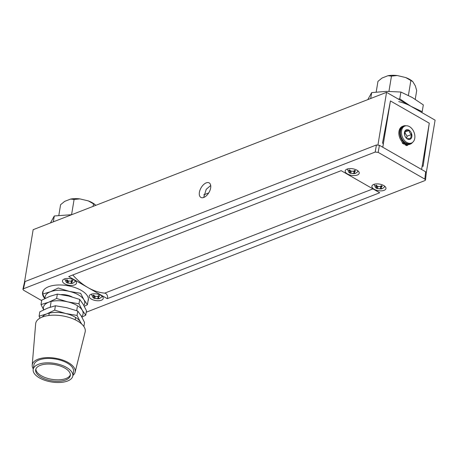 <?xml version="1.0" encoding="UTF-8"?>
<svg xmlns="http://www.w3.org/2000/svg" width="458" height="458" viewBox="0 0 458 458"><rect width="100%" height="100%" fill="white"/><g stroke="black" fill="none" stroke-linecap="round" stroke-linejoin="round"><path stroke-width="0.69" d="M210.709 185.479L206.214 189.349L203.69 197.49M203.821 197.438A8.364 4.586 119.8 0 1 200.867 197.409A8.364 4.586 119.8 0 1 199.997 190.104A8.364 4.586 119.8 0 1 206.232 182.868A8.364 4.586 119.8 0 1 209.186 182.897A8.364 4.586 119.8 0 1 210.05 190.202A8.364 4.586 119.8 0 1 203.821 197.438M426.306 172.546L435.1 120.151L386.546 92.333L377.97 144.86M382.802 147.258L383.403 143.629L382.499 143.114L390.439 100.943L429.278 123.196L423.089 166.369L422.19 165.853L421.589 169.483M404.855 132.688L404.563 132.803L404.855 132.688M386.546 92.333L33.153 229.681L24.492 282.157M69.96 296.355L70.017 296M421.612 169.494L429.278 123.196L390.439 100.943L382.774 147.241M404.946 143.612A9.263 6.406 68.8 0 0 405.702 143.944M405.387 136.879L407.099 138.705L410.54 138.597L411.427 134.503L409.715 132.683L408.874 130.524L405.433 130.633L404.546 134.721M410.792 131.996A5.084 3.521 -111.2 0 1 410.855 138.734A5.084 3.521 -111.2 0 1 405.542 137.119A5.084 3.521 -111.2 0 1 405.53 137.097A5.084 3.521 -111.2 0 1 404.488 134.417A5.084 3.521 -111.2 0 1 406.326 129.803A5.084 3.521 -111.2 0 1 410.792 131.996M411.456 143.028L410.374 143.451A9.103 6.298 -111.2 0 1 402.37 139.535A9.103 6.298 -111.2 0 1 403.784 126.482L404.861 126.064A9.103 6.298 -111.2 0 1 412.87 129.98A9.103 6.298 -111.2 0 1 411.456 143.028A9.103 6.298 -111.2 0 1 403.452 139.112A9.103 6.298 -111.2 0 1 404.861 126.064M404.763 132.122L408.874 130.524M406.635 138.31L407.099 136.186L404.672 132.402M407.099 136.186L411.427 134.503M404.208 141.745A0.67 0.464 68.8 0 0 403.962 142.879A0.67 0.464 68.8 0 0 404.322 141.843M406.126 125.778A9.692 6.704 68.8 0 0 403.389 126.007A9.692 6.704 68.8 0 0 402.468 140.732A2.782 1.924 -111.2 0 1 403.246 142.85L404.918 143.806L404.013 144.156L402.347 143.199L403.246 142.85M403.389 126.007L402.49 126.356A9.692 6.704 68.8 0 0 401.563 141.081A2.782 1.924 -111.2 0 1 402.347 143.199M405.994 143.697L405.908 143.732A0.67 0.464 68.8 0 0 405.691 144.436M406.807 143.383A0.67 0.464 68.8 0 0 407.294 144.631A0.67 0.464 68.8 0 0 407.299 143.543M406.103 143.073L405.885 144.362L407.557 145.318A2.782 1.924 -111.2 0 1 408.393 144.476A2.782 1.924 -111.2 0 1 408.839 144.385A9.692 6.704 68.8 0 0 410.408 144.07A9.692 6.704 68.8 0 0 412.584 142.386M407.975 144.734A9.692 6.704 68.8 0 0 409.509 144.419L410.408 144.07M407.557 145.318L406.658 145.667L404.986 144.711L405.885 144.362M404.918 143.806L405.135 142.49M88.337 300.345A23.209 10.895 -170.6 0 0 74.883 287.521A23.209 10.895 -170.6 0 0 48.64 286.708A23.209 10.895 -170.6 0 0 42.554 292.765A23.209 10.895 -170.6 0 0 44.85 298.547M107.275 298.656L68.711 276.558L341.164 170.668L379.722 192.761L107.275 298.656A3.349 2.319 68.8 0 0 105.632 293.446A3.349 2.319 68.8 0 0 104.705 293.137A60.227 41.672 -111.2 0 1 87.993 287.607A60.227 41.672 -111.2 0 1 72.765 274.983M373.757 184.425A7.122 3.343 -170.6 0 0 371.896 186.217A7.122 3.343 -170.6 0 0 376.092 190.116A7.122 3.343 -170.6 0 0 384.085 190.345A7.122 3.343 -170.6 0 0 385.945 188.547A7.122 3.343 -170.6 0 0 381.749 184.648A7.122 3.343 -170.6 0 0 373.757 184.425M91.039 294.305A7.122 3.343 -170.6 0 0 89.178 296.103A7.122 3.343 -170.6 0 0 93.38 299.996A7.122 3.343 -170.6 0 0 101.373 300.225A7.122 3.343 -170.6 0 0 103.227 298.427A7.122 3.343 -170.6 0 0 99.031 294.534A7.122 3.343 -170.6 0 0 91.039 294.305M347.032 169.111A7.122 3.343 -170.6 0 0 345.172 170.908A7.122 3.343 -170.6 0 0 349.374 174.801A7.122 3.343 -170.6 0 0 357.36 175.03A7.122 3.343 -170.6 0 0 359.221 173.233A7.122 3.343 -170.6 0 0 355.024 169.34A7.122 3.343 -170.6 0 0 347.032 169.111M64.315 278.991A7.122 3.343 -170.6 0 0 62.46 280.788A7.122 3.343 -170.6 0 0 66.656 284.687A7.122 3.343 -170.6 0 0 74.648 284.91A7.122 3.343 -170.6 0 0 76.509 283.118A7.122 3.343 -170.6 0 0 72.307 279.22A7.122 3.343 -170.6 0 0 64.315 278.991M86.247 312.213L424.95 180.566L425.511 180L424.835 179.118L378.182 152.388L375.194 152.062L23.455 288.769L22.9 289.284L23.564 290.217L41.678 300.597M424.835 179.118L425.631 171.796L379.407 145.312L378.182 152.388M425.631 171.796L426.306 172.683L425.511 180M22.9 289.284L24.514 282.054L25.064 281.538L23.455 288.769M375.194 152.062L376.413 144.98L25.064 281.538M376.413 144.98L379.407 145.312M367.814 99.615L371.673 92.613L386.449 91.36L400.899 92.041L399.771 98.848L398.277 99.054M400.899 92.041L412.269 97.497L423.324 104.888L422.196 111.695L410.826 106.239L399.771 98.848M421.829 112.542L422.196 111.695M398.7 101.613A26.77 12.566 9.4 0 1 410.826 106.239M371.673 92.613L370.699 98.487M50.443 222.966L54.302 215.964L71.723 214.693M54.302 215.964L53.334 221.838M67.28 282.895L71.059 283.513L73.017 283.118L71.94 283.159L71.843 281.767L72.925 280.725L71.958 280.164L70.876 281.212L67.961 280.88L67.103 279.735L66.198 280.078L67.08 281.241L67.177 282.632L66.313 282.34L67.555 283.055L72.221 283.439C74.454 282.391 75.427 281.452 75.141 280.634M67.343 281.63A5.301 2.49 -170.6 0 0 68.345 281.968M71.843 281.767L72.089 280.262M71.059 283.513L71.534 280.628M68.145 283.193L68.505 281.012M64.692 278.865A5.301 2.49 -170.6 0 0 64.681 278.905L66.313 282.34M67.177 282.632L67.544 280.393M67.08 281.241L67.28 280.021M94.394 295.862L94.004 298.204L97.783 298.822L99.741 298.427L98.665 298.473L98.567 297.076L99.649 296.034L98.682 295.479L97.6 296.521L94.686 296.189L93.827 295.044L92.922 295.387L93.798 296.555L93.896 297.946L93.037 297.648L93.518 297.963L94.274 298.37L98.945 298.753C101.178 297.7 102.151 296.761 101.865 295.942M98.836 298.782L98.882 298.496M99.209 296.515L99.472 295.96M98.567 295.61L99.294 296.028M97.783 298.822L98.258 295.937M94.863 298.501L95.224 296.326M93.896 297.946L94.268 295.702M93.798 296.555L94.004 295.33M91.411 294.173A5.301 2.49 -170.6 0 0 91.405 294.213L93.037 297.648M350.313 170.697L349.923 173.044L353.702 173.662L355.66 173.261L354.584 173.307L354.486 171.916L355.568 170.868L354.601 170.313L353.519 171.355L350.605 171.023L349.746 169.878L348.841 170.227L349.717 171.389L349.82 172.781L348.956 172.483L349.437 172.798L350.198 173.204L354.864 173.588C357.097 172.534 358.07 171.601 357.784 170.782A5.301 2.49 -170.6 0 0 357.79 170.737M354.486 171.916L354.732 170.41M354.755 173.616L354.801 173.33M353.702 173.662L354.177 170.777M350.788 173.336L351.143 171.16M348.979 172.5L347.324 169.048A5.301 2.49 -170.6 0 1 347.336 169.002M349.82 172.781L350.187 170.542M349.717 171.389L349.923 170.164M377.037 186.005L376.648 188.352L380.426 188.971L382.384 188.576L381.302 188.616L381.211 187.225L382.293 186.183L381.325 185.622L380.243 186.669L377.323 186.337L376.47 185.192L375.566 185.536L376.442 186.698L376.539 188.089L375.68 187.797L376.155 188.112L376.917 188.513L381.588 188.896C383.821 187.849 384.794 186.91 384.508 186.091A5.301 2.49 -170.6 0 0 384.514 186.045M381.211 187.225L381.457 185.719M380.426 188.971L380.901 186.085M377.507 188.65L377.867 186.475M374.054 184.316A5.301 2.49 -170.6 0 0 374.049 184.362L375.68 187.797M376.539 188.089L376.911 185.851M376.442 186.698L376.648 185.479M376.19 92.047L377.959 81.358L382.064 78.02L387.983 75.713L391.47 76.108L397.218 75.536L405.708 77.551A17.936 8.421 9.4 0 1 412.79 81.61L415.36 85.932L416.694 90.564L415.251 99.283M387.983 75.713A17.936 8.421 9.4 0 1 397.218 75.536M405.708 77.551L412.79 81.61M408.404 95.413L410.837 80.711M388.945 91.342L391.47 76.108M58.819 215.397L60.588 204.709L64.692 201.365L70.612 199.064L74.099 199.459L79.847 198.886L88.337 200.902A17.936 8.421 9.4 0 1 95.424 204.961L95.67 205.384M70.612 199.064A17.936 8.421 9.4 0 1 79.847 198.886M88.337 200.902L95.424 204.961M93.083 206.392L93.466 204.062M71.574 214.693L74.099 199.459M84.306 306.316L87.415 304.696L83.911 299.732A20.078 9.423 -170.6 0 0 69.341 291.385A20.078 9.423 -170.6 0 0 50.363 291.763L42.68 294.07L44.855 298.542M83.837 305.452A20.078 9.423 -170.6 0 0 83.911 299.732L80.648 293.32L69.341 291.385L58.28 288.008L50.363 291.763A20.078 9.423 -170.6 0 0 45.136 298.404M72.078 296.921A11.267 5.29 -170.6 0 0 61.126 294.591M43.224 290.784L42.68 294.07M87.415 304.696L88.411 298.679M33.268 368.89A21.749 10.208 9.4 0 1 32.209 365.129A21.749 10.208 9.4 0 1 45.497 357.704A21.749 10.208 9.4 0 1 68.351 362.61A21.749 10.208 9.4 0 1 75.095 372.228A21.749 10.208 9.4 0 1 72.879 375.451M75.095 372.228L85.136 332.027A25.093 11.782 -170.6 0 0 77.356 320.926A25.093 11.782 -170.6 0 0 50.987 315.27A25.093 11.782 -170.6 0 0 35.655 323.835L32.209 365.129M33.182 369.388L33.909 365.015A20.078 9.423 9.4 0 1 46.481 358.5A20.078 9.423 9.4 0 1 67.223 363.045A20.078 9.423 9.4 0 1 73.52 371.575L72.799 375.944A20.078 9.423 9.4 0 1 60.227 382.464A20.078 9.423 9.4 0 1 39.48 377.919A20.078 9.423 9.4 0 1 33.182 369.388A20.078 9.423 9.4 0 1 45.754 362.868A20.078 9.423 9.4 0 1 66.502 367.419A20.078 9.423 9.4 0 1 72.799 375.944M35.85 369.079A17.564 8.244 -170.6 0 0 41.415 375.806A17.564 8.244 -170.6 0 0 58.83 379.819A17.564 8.244 -170.6 0 0 70.372 374.799M41.168 377.26A17.564 8.244 9.4 0 1 35.661 369.801A17.564 8.244 9.4 0 1 46.659 364.093A17.564 8.244 9.4 0 1 64.813 368.072A17.564 8.244 9.4 0 1 70.32 375.537A17.564 8.244 9.4 0 1 59.322 381.239A17.564 8.244 9.4 0 1 41.168 377.26M43.733 309.808A20.078 9.423 9.4 0 1 48.703 302.234L41.025 304.541L43.647 309.848M48.703 302.234A20.078 9.423 9.4 0 1 67.687 301.862L56.62 298.479L48.703 302.234M81.925 317.142L85.755 315.167L82.251 310.203A20.078 9.423 9.4 0 1 81.61 316.593M67.687 301.862A20.078 9.423 9.4 0 1 82.251 310.203L78.988 303.791L67.687 301.862M85.755 315.167L86.482 310.787L83.219 304.375L79.715 299.412L78.988 303.791M41.025 304.541L41.747 300.162L49.67 296.406L57.347 294.099L68.648 296.028L79.715 299.412M57.347 294.099L56.62 298.479M42.331 317.033A20.078 9.423 9.4 0 1 46.773 313.896L39.096 316.197L39.989 318.133M46.773 313.896A20.078 9.423 9.4 0 1 65.757 313.518L54.691 310.135L46.773 313.896M81.73 324.064L80.322 321.865A20.078 9.423 9.4 0 1 81.014 323.434M65.757 313.518A20.078 9.423 9.4 0 1 80.322 321.865L77.058 315.453L65.757 313.518M39.096 316.197L39.817 311.818L47.741 308.062L55.418 305.755L66.719 307.69L77.786 311.074L81.289 316.037L84.547 322.449L83.877 326.514M77.058 315.453L77.786 311.074M55.418 305.755L54.691 310.135M402.468 140.732L401.563 141.081M408.839 144.385L407.998 144.717M208.716 192.921L203.776 194.845M372.949 188.879L104.705 293.137M51.027 302.332L50.225 307.169M49.241 313.135L48.851 315.476M77.368 306.688L76.709 310.684M75.587 317.428L75.198 319.793"/></g></svg>
